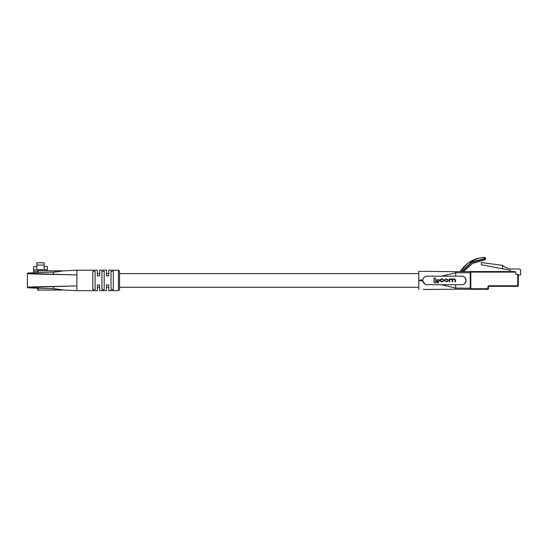 <?xml version="1.0" encoding="UTF-8"?>
<svg xmlns="http://www.w3.org/2000/svg" width="548" height="548" viewBox="0 0 548 548"><rect width="100%" height="100%" fill="white"/><g stroke="black" fill="none" stroke-linecap="round" stroke-linejoin="round"><path stroke-width="0.82" d="M30.53 287.83L27.969 287.83L27.4 287.262A0.569 0.569 0 0 0 27.969 287.83L55.369 288.851L63.219 289.988L76.891 290.68L76.891 285.94C51.834 286.652 27.969 287.344 27.969 287.83M52.998 287.83A0.569 0.569 0 0 0 53.567 287.262M53.567 273.61A0.569 0.569 0 0 0 52.998 273.041M30.53 273.041L27.969 273.041C27.962 273.527 51.649 274.219 76.891 274.932L76.891 285.94C51.539 286.529 27.503 286.864 27.4 287.262L27.4 273.61A0.569 0.569 0 0 1 27.969 273.041L37.702 272.603L37.689 270.767L63.965 270.849M33.661 272.904L33.661 269.952L44.128 269.63L47.313 269.952L47.313 270.767M33.661 271.335L37.689 271.335M36.846 269.63L36.846 265.074L44.128 265.074L44.128 269.63M44.128 265.074L44.128 262.8L36.846 262.8L36.846 265.074M36.846 266.499L33.661 266.499L33.661 269.952M44.128 266.499L47.313 266.499L47.313 269.952M63.965 290.022L37.689 290.104L37.702 288.275M118.416 270.198L119.553 271.335L119.553 289.536L118.416 290.673L118.416 270.198L108.751 270.198L108.751 275.884L106.47 275.884L106.47 270.198L99.647 270.198L99.647 275.884L97.373 275.884L97.373 270.198L76.891 270.198L63.219 270.89L55.369 272.02L37.702 272.603M76.891 290.673L97.373 290.673L97.373 284.987L99.647 284.987L99.647 290.673L106.47 290.673L106.47 284.987L108.751 284.987L108.751 290.673L118.416 290.673M113.299 280.439L113.299 289.611L111.025 289.611L111.025 271.267L113.299 271.267L113.299 280.439M104.195 280.439L104.195 289.611L101.921 289.611L101.921 271.267L104.195 271.267L104.195 280.439M95.092 280.439L95.092 289.611L92.818 289.611L92.818 271.267L95.092 271.267L95.092 280.439M76.891 270.198L76.891 274.932C51.526 274.343 27.496 274.007 27.4 273.61L27.969 273.041M478.562 258.19L468.054 263.122L460.176 271.65C465.875 262.91 473.938 258.135 484.357 257.32C486.138 258.129 486.179 259.026 484.494 260.005L485.768 258.615M462.053 271.637L471.814 262.561L484.638 258.882L484.61 258.43L471.465 262.245L461.512 271.637M484.357 257.32L484.494 260.005L472.616 263.396L463.416 271.623L472.616 263.396L484.494 260.005M461.813 276.171A4.268 4.268 0 0 1 466.081 280.439A4.268 4.268 0 0 1 461.813 284.7L455.696 284.7L455.696 288.063L470.253 288.193L470.253 289.31L455.696 289.186L455.696 288.063L441.27 284.7L447.202 284.7L427.118 284.7A4.268 4.268 0 0 1 422.851 280.439A4.268 4.268 0 0 1 427.118 276.171L461.813 276.171C463.834 275.925 465.252 277.35 466.081 280.439C465.252 283.522 463.834 284.946 461.813 284.7M441.27 276.171L455.696 272.808L455.696 276.171M424.974 284.124L422.912 281.172L418.782 280.439L418.782 289.536L418.782 287.262L119.553 287.262M470.253 272.685L455.696 272.808L455.696 271.692L470.253 271.561L470.253 288.193M419.33 271.335L418.782 271.335L418.782 280.439L422.912 279.699M423.255 289.495L455.696 289.186L423.57 289.522M423.57 271.349L455.696 271.692M430.05 276.171L427.118 276.171M447.202 284.7L455.696 284.7M434.023 277.994L434.023 282.782L438.551 282.782L438.551 281.617L435.413 281.617L435.413 277.994L434.023 277.994M436.605 279.795L436.605 280.925L439.345 280.925L439.345 279.795L436.605 279.795M446.031 278.809L444.394 280.007L444.394 280.658L446.743 281.857L448.387 280.658L448.387 280.007L446.031 278.809M446.894 279.213L445.88 279.213L444.894 280.035L445.88 281.453L446.894 281.453L447.887 280.631L446.894 279.213M449.305 278.85L449.305 281.816L449.805 281.816L449.805 279.953L450.744 279.213L452.216 280.021L452.216 281.816L452.716 281.816L452.716 280.062L454.093 279.213L455.039 279.884L455.039 281.816L455.539 281.816L455.539 279.829L454.244 278.809L452.538 279.35L451.579 278.809L449.785 279.199L449.305 278.85M443.264 280.829L441.565 281.453L440.558 280.638L441.469 279.213L443.675 279.809L442.38 278.809L441.544 278.802L440.058 280.001L440.058 280.665L441.298 281.857L442.428 281.857L443.729 280.823L443.264 280.829M487.891 289.31L470.821 289.31A0.569 0.569 0 0 1 470.253 288.741A0.569 0.569 0 0 0 470.821 289.31L470.821 288.741L487.891 288.741L487.891 286.919L488.467 286.919L488.467 288.741A0.569 0.569 0 0 1 487.891 289.31A0.569 0.569 0 0 0 488.467 288.741L487.891 288.741L487.891 289.31M518.326 274.973L520.6 274.973L520.6 270.424A1.425 1.425 0 0 0 519.175 269L510.359 269L504.872 267.177L502.468 265.362L481.397 262.533L481.397 264.766L510.359 270.28L510.359 271.561L470.821 271.561L514.64 271.561A1.137 1.137 0 0 1 515.778 272.699L515.778 274.404L518.326 274.404L518.326 285.782A0.569 0.569 0 0 1 517.757 286.351L489.035 286.351A0.569 0.569 0 0 0 488.467 286.919A0.569 0.569 0 0 1 489.035 286.351L489.035 285.782A1.137 1.137 0 0 0 487.891 286.919M470.253 272.13A0.569 0.569 0 0 1 470.821 271.561A0.569 0.569 0 0 0 470.253 272.13A0.569 0.569 0 0 1 470.821 271.561A0.569 0.569 0 0 0 470.253 272.13L470.821 272.13L470.821 288.741L470.253 288.741M470.821 271.561L470.821 272.13L515.627 272.13L514.64 271.561M502.468 265.362L502.468 268.78M55.369 290.104L55.369 288.851M55.369 272.02L55.369 270.767M38.141 272.575L38.141 270.767M38.141 290.104L38.141 288.303M489.035 285.782L518.326 285.782A0.569 0.569 0 0 1 517.757 286.351L517.757 274.404M418.782 273.61L119.553 273.61M108.751 273.61L106.47 273.61M99.647 273.61L97.373 273.61M108.751 287.262L106.47 287.262M99.647 287.262L97.373 287.262M422.816 271.349L422.2 271.349M421.439 271.342L419.734 271.335"/></g></svg>
